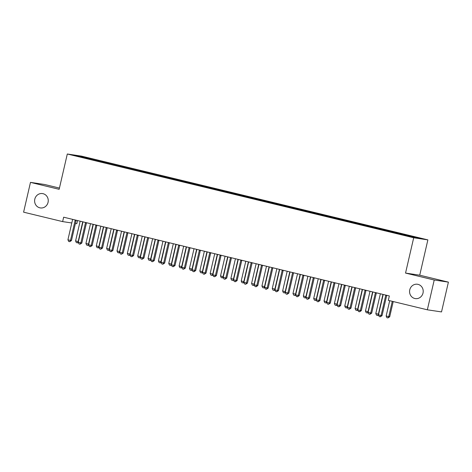 <?xml version="1.0" encoding="UTF-8"?>
<svg xmlns="http://www.w3.org/2000/svg" width="472" height="472" viewBox="0 0 472 472"><rect width="100%" height="100%" fill="white"/><g stroke="black" fill="none" stroke-linecap="round" stroke-linejoin="round"><path stroke-width="0.71" d="M48.056 202.352A7.251 6.814 98.5 0 1 40.356 207.922A7.251 6.814 98.5 0 1 34.804 199.149A7.251 6.814 98.5 0 1 42.498 193.579A7.251 6.814 98.5 0 1 48.056 202.352M423.018 293.029A7.251 6.814 98.5 0 1 415.319 298.599A7.251 6.814 98.5 0 1 409.767 289.826A7.251 6.814 98.5 0 1 417.46 284.256A7.251 6.814 98.5 0 1 423.018 293.029M77.538 220.554L76.806 223.722L75.402 223.51M59.442 188.068L44.657 184.493L30.479 182.375L23.6 212.17L62.629 221.604L71.797 222.973M427.874 239.882L81.485 156.12L67.307 154.002L413.696 237.77L427.874 239.882L419.726 275.194L405.542 273.076L434.222 280.014L448.4 282.126L419.726 275.194M448.4 282.126L441.521 311.921L427.343 309.803L434.222 280.014M80.942 156.916L80.765 156.326L74.859 155.447L84.889 157.996L414.416 237.558L420.322 238.443L410.292 235.888L103.864 161.784L93.509 159.282L93.362 159.919M80.765 156.326L93.509 159.282M427.343 309.803L388.314 300.363L389.335 295.95L63.649 217.191L62.629 221.604M98.365 160.58L98.005 161.17M102.501 161.583L102.182 162.108M108.713 163.088L108.359 163.672M112.855 164.085L112.537 164.616M119.068 165.589L118.708 166.173M123.21 166.592L122.885 167.117M129.416 168.091L129.062 168.675M133.558 169.094L133.24 169.619M139.771 170.598L139.417 171.183M143.913 171.596L143.588 172.127M150.125 173.1L149.766 173.684M154.267 174.103L153.943 174.628M160.474 175.602L160.12 176.186M164.616 176.605L164.297 177.13M170.829 178.103L170.469 178.693M174.97 179.106L174.646 179.637M181.183 180.611L180.823 181.195M185.319 181.614L185 182.139M191.532 183.112L191.178 183.697M195.673 184.115L195.355 184.64M201.886 185.614L201.526 186.204M206.028 186.617L205.703 187.142M212.241 188.121L211.881 188.706M216.377 189.119L216.058 189.65M222.589 190.623L222.235 191.207M226.731 191.626L226.412 192.151M232.944 193.125L232.584 193.715M237.086 194.128L236.761 194.653M243.292 195.632L242.938 196.216M247.434 196.629L247.116 197.16M253.647 198.134L253.293 198.718M257.789 199.137L257.464 199.662M264.001 200.635L263.642 201.225M268.143 201.638L267.819 202.163M274.35 203.143L273.996 203.727M278.492 204.14L278.173 204.671M284.704 205.644L284.345 206.229M288.846 206.647L288.522 207.173M295.059 208.146L294.699 208.736M299.201 209.149L298.876 209.674M305.408 210.654L305.054 211.238M309.549 211.651L309.231 212.182M315.762 213.155L315.402 213.739M319.904 214.158L319.579 214.683M326.117 215.657L325.757 216.247M330.252 216.66L329.934 217.185M336.465 218.164L336.111 218.748M340.607 219.161L340.288 219.692M346.82 220.666L346.46 221.25M350.962 221.669L350.637 222.194M357.168 223.167L356.814 223.757M361.31 224.17L360.991 224.696M367.523 225.675L367.169 226.259M371.665 226.672L371.34 227.203M377.877 228.177L377.517 228.761M382.019 229.18L381.695 229.705M388.226 230.678L387.872 231.268M392.368 231.681L392.049 232.206M398.58 233.186L398.221 233.77M402.722 234.183L402.398 234.714M408.935 235.687L408.64 236.165M405.542 273.076L413.696 237.77M30.479 182.375L59.153 189.313L67.307 154.002M92.152 159.082L91.828 159.607M404.079 234.389L403.938 235.026M393.731 231.882L393.583 232.519M383.376 229.38L383.229 230.017M373.027 226.879L372.88 227.516M362.673 224.371L362.526 225.008M352.318 221.869L352.171 222.507M341.97 219.368L341.822 220.005M331.615 216.86L331.468 217.498M321.261 214.359L321.113 214.996M310.912 211.857L310.765 212.494M300.558 209.35L300.41 209.987M290.203 206.848L290.062 207.485M279.855 204.346L279.707 204.984M269.5 201.839L269.353 202.476M259.152 199.337L259.004 199.975M248.797 196.836L248.65 197.473M238.443 194.334L238.295 194.965M228.094 191.827L227.947 192.464M217.739 189.325L217.592 189.962M207.385 186.823L207.237 187.461M197.036 184.316L196.889 184.953M186.682 181.814L186.534 182.452M176.327 179.313L176.186 179.95M165.979 176.805L165.831 177.442M155.624 174.304L155.477 174.941M145.276 171.802L145.128 172.439M134.921 169.295L134.774 169.932M124.567 166.793L124.419 167.43M114.218 164.291L114.071 164.929M103.864 161.784L103.716 162.421M385.836 295.106A1.133 1.062 -81.5 0 0 385.718 295.425L381.081 315.508L378.491 314.883L383.128 294.799A1.133 1.062 -81.5 0 0 383.158 294.457M386.757 295.33A1.133 1.062 -81.5 0 0 386.674 295.566L382.037 315.65L381.081 315.508L380.261 316.8L379.222 316.547L378.491 314.883M382.037 315.65L380.261 316.8M389.695 300.699L386.155 316.028L389.701 316.795L393.223 301.555M389.701 316.795L387.925 317.939L388.745 316.653L392.285 301.325M387.925 317.939L386.887 317.691L386.155 316.028M375.488 292.605A1.133 1.062 -81.5 0 0 375.364 292.923L370.726 313.007L368.136 312.381L372.774 292.298A1.133 1.062 -81.5 0 0 372.803 291.956M376.402 292.823A1.133 1.062 -81.5 0 0 376.32 293.065L371.682 313.148L370.726 313.007L369.906 314.293L368.874 314.045L368.136 312.381M371.682 313.148L369.906 314.293M365.133 290.103A1.133 1.062 -81.5 0 0 365.009 290.422L360.372 310.499L357.788 309.874L362.425 289.796A1.133 1.062 -81.5 0 0 362.449 289.454M366.054 290.321A1.133 1.062 -81.5 0 0 365.971 290.563L361.334 310.647L360.372 310.499L359.552 311.791L358.519 311.538L357.788 309.874M361.334 310.647L359.552 311.791M380.361 293.785L375.806 313.52L378.391 314.151L382.951 294.41M378.538 314.989L377.954 315.497L376.538 315.19L375.806 313.52M377.57 315.438L378.65 314.187M370.007 291.277L365.452 311.018L368.042 311.644L372.597 291.902M368.189 312.488L367.599 312.989L366.183 312.682L365.452 311.018M367.222 312.936L368.302 311.685M354.785 287.595A1.133 1.062 -81.5 0 0 354.661 287.914L350.023 307.998L347.433 307.372L352.071 287.289A1.133 1.062 -81.5 0 0 352.1 286.947M355.699 287.82A1.133 1.062 -81.5 0 0 355.617 288.056L350.979 308.139L350.023 307.998L349.203 309.29L348.165 309.036L347.433 307.372M350.979 308.139L349.203 309.29M344.43 285.094A1.133 1.062 -81.5 0 0 344.306 285.412L339.669 305.496L337.079 304.871L341.716 284.787A1.133 1.062 -81.5 0 0 341.746 284.445M345.345 285.318A1.133 1.062 -81.5 0 0 345.262 285.554L340.631 305.638L339.669 305.496L338.849 306.782L337.816 306.534L337.079 304.871M340.631 305.638L338.849 306.782M359.658 288.775L355.097 308.517L357.688 309.142L362.242 289.401M357.835 309.986L357.251 310.488L355.829 310.181L355.097 308.517M356.867 310.428L357.947 309.178M349.304 286.274L344.749 306.015L347.333 306.641L351.894 286.899M347.481 307.478L346.896 307.986L345.48 307.679L344.749 306.015M346.513 307.927L347.593 306.676M334.076 282.592A1.133 1.062 -81.5 0 0 333.952 282.911L329.32 302.989L326.73 302.363L331.368 282.285A1.133 1.062 -81.5 0 0 331.397 281.943M334.996 282.811A1.133 1.062 -81.5 0 0 334.913 283.053L330.276 303.136L329.32 302.989L328.5 304.281L327.462 304.033L326.73 302.363M330.276 303.136L328.5 304.281M338.949 283.766L334.394 303.508L336.984 304.133L341.539 284.392M337.132 304.977L336.548 305.484L335.126 305.172L334.394 303.508M336.164 305.425L337.244 304.174M323.727 280.085A1.133 1.062 -81.5 0 0 323.603 280.403L318.966 300.487L316.376 299.862L321.013 279.778A1.133 1.062 -81.5 0 0 321.043 279.436M324.642 280.309A1.133 1.062 -81.5 0 0 324.559 280.551L319.922 300.629L318.966 300.487L318.146 301.779L317.107 301.525L316.376 299.862M319.922 300.629L318.146 301.779M328.601 281.265L324.04 301.006L326.63 301.632L331.185 281.89M326.777 302.475L326.193 302.977L324.771 302.67L324.04 301.006M325.81 302.924L326.889 301.673M313.373 277.583A1.133 1.062 -81.5 0 0 313.249 277.902L308.611 297.985L306.027 297.36L310.659 277.276A1.133 1.062 -81.5 0 0 310.688 276.934M314.293 277.807A1.133 1.062 -81.5 0 0 314.204 278.043L309.573 298.127L308.611 297.985L307.791 299.272L306.759 299.024L306.027 297.36M309.573 298.127L307.791 299.272M303.018 275.082A1.133 1.062 -81.5 0 0 302.894 275.4L298.263 295.478L295.673 294.852L300.31 274.775A1.133 1.062 -81.5 0 0 300.339 274.433M303.938 275.3A1.133 1.062 -81.5 0 0 303.856 275.542L299.218 295.625L298.263 295.478L297.443 296.77L296.404 296.522L295.673 294.852M299.218 295.625L297.443 296.77M292.669 272.574A1.133 1.062 -81.5 0 0 292.546 272.893L287.908 292.976L285.318 292.351L289.955 272.267A1.133 1.062 -81.5 0 0 289.985 271.925M293.584 272.798A1.133 1.062 -81.5 0 0 293.501 273.04L288.864 293.118L287.908 292.976L287.088 294.268L286.05 294.015L285.318 292.351M288.864 293.118L287.088 294.268M282.315 270.072A1.133 1.062 -81.5 0 0 282.191 270.391L277.554 290.475L274.969 289.849L279.601 269.766A1.133 1.062 -81.5 0 0 279.63 269.423M283.235 270.297A1.133 1.062 -81.5 0 0 283.153 270.533L278.515 290.616L277.554 290.475L276.734 291.761L275.701 291.513L274.969 289.849M278.515 290.616L276.734 291.761M271.96 267.571A1.133 1.062 -81.5 0 0 271.842 267.889L267.205 287.967L264.615 287.342L269.252 267.264A1.133 1.062 -81.5 0 0 269.282 266.922M272.881 267.789A1.133 1.062 -81.5 0 0 272.798 268.031L268.161 288.115L267.205 287.967L266.385 289.259L265.347 289.012L264.615 287.342M268.161 288.115L266.385 289.259M261.612 265.063A1.133 1.062 -81.5 0 0 261.488 265.382L256.851 285.466L254.26 284.84L258.898 264.757A1.133 1.062 -81.5 0 0 258.927 264.414M262.526 265.288A1.133 1.062 -81.5 0 0 262.444 265.529L257.806 285.607L256.851 285.466L256.03 286.758L254.998 286.504L254.26 284.84M257.806 285.607L256.03 286.758M251.257 262.562A1.133 1.062 -81.5 0 0 251.133 262.88L246.496 282.964L243.912 282.339L248.549 262.255A1.133 1.062 -81.5 0 0 248.573 261.913M252.178 262.786A1.133 1.062 -81.5 0 0 252.095 263.022L247.458 283.106L246.496 282.964L245.676 284.25L244.643 284.002L243.912 282.339M247.458 283.106L245.676 284.25M240.909 260.06A1.133 1.062 -81.5 0 0 240.785 260.379L236.147 280.462L233.557 279.831L238.195 259.753A1.133 1.062 -81.5 0 0 238.224 259.411M241.823 260.278A1.133 1.062 -81.5 0 0 241.741 260.52L237.103 280.604L236.147 280.462L235.327 281.749L234.289 281.501L233.557 279.831M237.103 280.604L235.327 281.749M230.554 257.553A1.133 1.062 -81.5 0 0 230.43 257.871L225.793 277.955L223.203 277.329L227.84 257.246A1.133 1.062 -81.5 0 0 227.87 256.904M231.469 257.777A1.133 1.062 -81.5 0 0 231.386 258.019L226.755 278.096L225.793 277.955L224.973 279.247L223.94 278.993L223.203 277.329M226.755 278.096L224.973 279.247M318.246 278.763L313.691 298.505L316.275 299.13L320.836 279.389M316.423 299.968L315.839 300.475L314.423 300.168L313.691 298.505M315.455 300.416L316.535 299.165M307.892 276.256L303.337 295.997L305.927 296.623L310.482 276.887M306.074 297.466L305.49 297.974L304.068 297.661L303.337 295.997M305.107 297.915L306.186 296.664M297.543 273.754L292.982 293.495L295.572 294.121L300.127 274.38M295.72 294.965L295.136 295.466L293.72 295.159L292.982 293.495M294.752 295.413L295.832 294.162M287.188 271.252L282.634 290.994L285.218 291.619L289.778 271.878M285.365 292.457L284.781 292.964L283.365 292.658L282.634 290.994M284.398 292.905L285.477 291.655M276.84 268.745L272.279 288.486L274.869 289.112L279.424 269.376M275.017 289.955L274.433 290.463L273.011 290.15L272.279 288.486M274.049 290.404L275.129 289.153M266.485 266.243L261.925 285.985L264.515 286.61L269.075 266.869M264.662 287.454L264.078 287.955L262.662 287.649L261.925 285.985M263.695 287.902L264.774 286.651M256.131 263.742L251.576 283.483L254.166 284.109L258.721 264.367M254.314 284.946L253.724 285.454L252.308 285.147L251.576 283.483M253.34 285.395L254.426 284.144M245.782 261.24L241.221 280.976L243.812 281.601L248.366 261.866M243.959 282.445L243.375 282.952L241.953 282.645L241.221 280.976M242.992 282.893L244.071 281.642M235.428 258.733L230.873 278.474L233.457 279.099L238.018 259.358M233.605 279.943L233.02 280.445L231.605 280.138L230.873 278.474M232.637 280.392L233.717 279.141M220.2 255.051A1.133 1.062 -81.5 0 0 220.076 255.37L215.438 275.453L212.854 274.828L217.492 254.744A1.133 1.062 -81.5 0 0 217.521 254.402M221.12 255.275A1.133 1.062 -81.5 0 0 221.038 255.511L216.4 275.595L215.438 275.453L214.618 276.739L213.586 276.492L212.854 274.828M216.4 275.595L214.618 276.739M225.073 256.231L220.518 275.972L223.108 276.598L227.663 256.856M223.256 277.442L222.672 277.943L221.25 277.636L220.518 275.972M222.288 277.884L223.368 276.633M209.851 252.549A1.133 1.062 -81.5 0 0 209.727 252.868L205.09 272.952L202.5 272.32L207.137 252.243A1.133 1.062 -81.5 0 0 207.167 251.9M210.766 252.768A1.133 1.062 -81.5 0 0 210.683 253.01L206.046 273.093L205.09 272.952L204.27 274.238L203.231 273.99L202.5 272.32M206.046 273.093L204.27 274.238M214.725 253.73L210.164 273.465L212.754 274.09L217.309 254.355M212.901 274.934L212.317 275.442L210.895 275.135L210.164 273.465M211.934 275.382L213.014 274.132M199.497 250.042A1.133 1.062 -81.5 0 0 199.373 250.361L194.735 270.444L192.151 269.819L196.783 249.735A1.133 1.062 -81.5 0 0 196.812 249.393M200.411 250.266A1.133 1.062 -81.5 0 0 200.329 250.508L195.697 270.586L194.735 270.444L193.915 271.736L192.883 271.483L192.151 269.819M195.697 270.586L193.915 271.736M204.37 251.222L199.815 270.963L202.399 271.589L206.96 251.847M202.547 272.433L201.963 272.934L200.547 272.627L199.815 270.963M201.579 272.881L202.659 271.63M189.142 247.54A1.133 1.062 -81.5 0 0 189.018 247.859L184.387 267.943L181.797 267.317L186.434 247.234A1.133 1.062 -81.5 0 0 186.464 246.891M190.063 247.765A1.133 1.062 -81.5 0 0 189.98 248.001L185.343 268.084L184.387 267.943L183.567 269.229L182.528 268.981L181.797 267.317M185.343 268.084L183.567 269.229M194.016 248.72L189.461 268.462L192.051 269.087L196.606 249.346M192.198 269.931L191.614 270.432L190.192 270.126L189.461 268.462M191.231 270.373L192.31 269.123M178.794 245.039A1.133 1.062 -81.5 0 0 178.67 245.357L174.032 265.441L171.442 264.81L176.08 244.732A1.133 1.062 -81.5 0 0 176.109 244.39M179.708 245.257A1.133 1.062 -81.5 0 0 179.625 245.499L174.988 265.583L174.032 265.441L173.212 266.727L172.174 266.479L171.442 264.81M174.988 265.583L173.212 266.727M183.667 246.219L179.106 265.954L181.696 266.58L186.251 246.844M181.844 267.423L181.26 267.931L179.844 267.624L179.106 265.954M180.876 267.872L181.956 266.621M168.439 242.531A1.133 1.062 -81.5 0 0 168.315 242.85L163.678 262.933L161.094 262.308L165.725 242.225A1.133 1.062 -81.5 0 0 165.755 241.888M169.359 242.755A1.133 1.062 -81.5 0 0 169.277 242.997L164.639 263.075L163.678 262.933L162.858 264.226L161.825 263.972L161.094 262.308M164.639 263.075L162.858 264.226M173.312 243.711L168.758 263.453L171.342 264.078L175.903 244.337M171.489 264.922L170.905 265.423L169.489 265.116L168.758 263.453M170.522 265.37L171.602 264.119M158.085 240.03A1.133 1.062 -81.5 0 0 157.961 240.348L153.329 260.432L150.739 259.806L155.376 239.723A1.133 1.062 -81.5 0 0 155.406 239.381M159.005 240.254A1.133 1.062 -81.5 0 0 158.922 240.49L154.285 260.573L153.329 260.432L152.509 261.724L151.471 261.47L150.739 259.806M154.285 260.573L152.509 261.724M162.964 241.21L158.403 260.951L160.993 261.577L165.548 241.835M161.141 262.42L160.557 262.922L159.135 262.615L158.403 260.951M160.173 262.863L161.253 261.612M147.736 237.528A1.133 1.062 -81.5 0 0 147.612 237.847L142.975 257.93L140.385 257.305L145.022 237.221A1.133 1.062 -81.5 0 0 145.051 236.879M148.65 237.746A1.133 1.062 -81.5 0 0 148.568 237.988L143.93 258.072L142.975 257.93L142.155 259.216L141.122 258.969L140.385 257.305M143.93 258.072L142.155 259.216M152.609 238.708L148.049 258.444L150.639 259.069L155.2 239.333M150.786 259.913L150.202 260.42L148.786 260.113L148.049 258.444M149.819 260.361L150.898 259.11M137.381 235.026A1.133 1.062 -81.5 0 0 137.258 235.345L132.62 255.423L130.036 254.797L134.673 234.714A1.133 1.062 -81.5 0 0 134.697 234.377M138.302 235.245A1.133 1.062 -81.5 0 0 138.219 235.487L133.582 255.57L132.62 255.423L131.8 256.715L130.768 256.461L130.036 254.797M133.582 255.57L131.8 256.715M142.255 236.201L137.7 255.942L140.284 256.567L144.845 236.826M140.432 257.411L139.848 257.913L138.432 257.606L137.7 255.942M139.464 257.859L140.55 256.609M127.033 232.519A1.133 1.062 -81.5 0 0 126.909 232.838L122.272 252.921L119.681 252.296L124.319 232.212A1.133 1.062 -81.5 0 0 124.348 231.87M127.947 232.743A1.133 1.062 -81.5 0 0 127.865 232.979L123.227 253.063L122.272 252.921L121.451 254.213L120.413 253.96L119.681 252.296M123.227 253.063L121.451 254.213M131.906 233.699L127.346 253.44L129.936 254.066L134.49 234.324M130.083 254.909L129.499 255.411L128.077 255.104L127.346 253.44M129.116 255.352L130.195 254.101M116.678 230.017A1.133 1.062 -81.5 0 0 116.555 230.336L111.917 250.42L109.327 249.794L113.964 229.711A1.133 1.062 -81.5 0 0 113.994 229.368M117.593 230.236A1.133 1.062 -81.5 0 0 117.51 230.478L112.873 250.561L111.917 250.42L111.097 251.706L110.064 251.458L109.327 249.794M112.873 250.561L111.097 251.706M121.552 231.197L116.997 250.933L119.581 251.564L124.142 231.823M119.729 252.402L119.145 252.909L117.729 252.603L116.997 250.933M118.761 252.85L119.841 251.6M106.324 227.516A1.133 1.062 -81.5 0 0 106.2 227.834L101.563 247.912L98.978 247.287L103.616 227.203A1.133 1.062 -81.5 0 0 103.645 226.867M107.244 227.734A1.133 1.062 -81.5 0 0 107.162 227.976L102.524 248.06L101.563 247.912L100.742 249.204L99.71 248.95L98.978 247.287M102.524 248.06L100.742 249.204M111.197 228.69L106.642 248.431L109.233 249.057L113.787 229.315M109.38 249.9L108.796 250.402L107.374 250.095L106.642 248.431M108.412 250.349L109.492 249.098M95.975 225.008A1.133 1.062 -81.5 0 0 95.851 225.327L91.214 245.41L88.624 244.785L93.261 224.702A1.133 1.062 -81.5 0 0 93.291 224.359M96.89 225.232A1.133 1.062 -81.5 0 0 96.807 225.468L92.17 245.552L91.214 245.41L90.394 246.703L89.355 246.449L88.624 244.785M92.17 245.552L90.394 246.703M100.849 226.188L96.288 245.93L98.878 246.555L103.433 226.814M99.026 247.399L98.441 247.9L97.02 247.593L96.288 245.93M98.058 247.841L99.138 246.59M85.621 222.507A1.133 1.062 -81.5 0 0 85.497 222.825L80.859 242.909L78.275 242.283L82.907 222.2A1.133 1.062 -81.5 0 0 82.936 221.858M86.535 222.731A1.133 1.062 -81.5 0 0 86.453 222.967L81.821 243.05L80.859 242.909L80.039 244.195L79.007 243.947L78.275 242.283M81.821 243.05L80.039 244.195M90.494 223.687L85.939 243.422L88.524 244.053L93.084 224.312M88.671 244.891L88.087 245.399L86.671 245.092L85.939 243.422M87.704 245.34L88.783 244.089M75.266 220.005A1.133 1.062 -81.5 0 0 75.142 220.324L70.511 240.401L67.921 239.776L72.558 219.698A1.133 1.062 -81.5 0 0 72.588 219.356M76.187 220.223A1.133 1.062 -81.5 0 0 76.104 220.465L71.467 240.549L70.511 240.401L69.691 241.693L68.652 241.446L67.921 239.776M71.467 240.549L69.691 241.693M80.14 221.179L75.585 240.921L78.175 241.546L82.73 221.805M78.322 242.39L77.738 242.897L76.316 242.584L75.585 240.921M77.355 242.838L78.435 241.587M385.718 295.425L386.674 295.566M375.364 292.923L376.32 293.065M365.009 290.422L365.971 290.563M354.661 287.914L355.617 288.056M344.306 285.412L345.262 285.554M333.952 282.911L334.913 283.053M323.603 280.403L324.559 280.551M313.249 277.902L314.204 278.043M302.894 275.4L303.856 275.542M292.546 272.893L293.501 273.04M282.191 270.391L283.153 270.533M271.842 267.889L272.798 268.031M261.488 265.382L262.444 265.529M251.133 262.88L252.095 263.022M240.785 260.379L241.741 260.52M230.43 257.871L231.386 258.019M220.076 255.37L221.038 255.511M209.727 252.868L210.683 253.01M199.373 250.361L200.329 250.508M189.018 247.859L189.98 248.001M178.67 245.357L179.625 245.499M168.315 242.85L169.277 242.997M157.961 240.348L158.922 240.49M147.612 237.847L148.568 237.988M137.258 235.345L138.219 235.487M126.909 232.838L127.865 232.979M116.555 230.336L117.51 230.478M106.2 227.834L107.162 227.976M95.851 225.327L96.807 225.468M85.497 222.825L86.453 222.967M75.142 220.324L76.104 220.465"/></g></svg>
